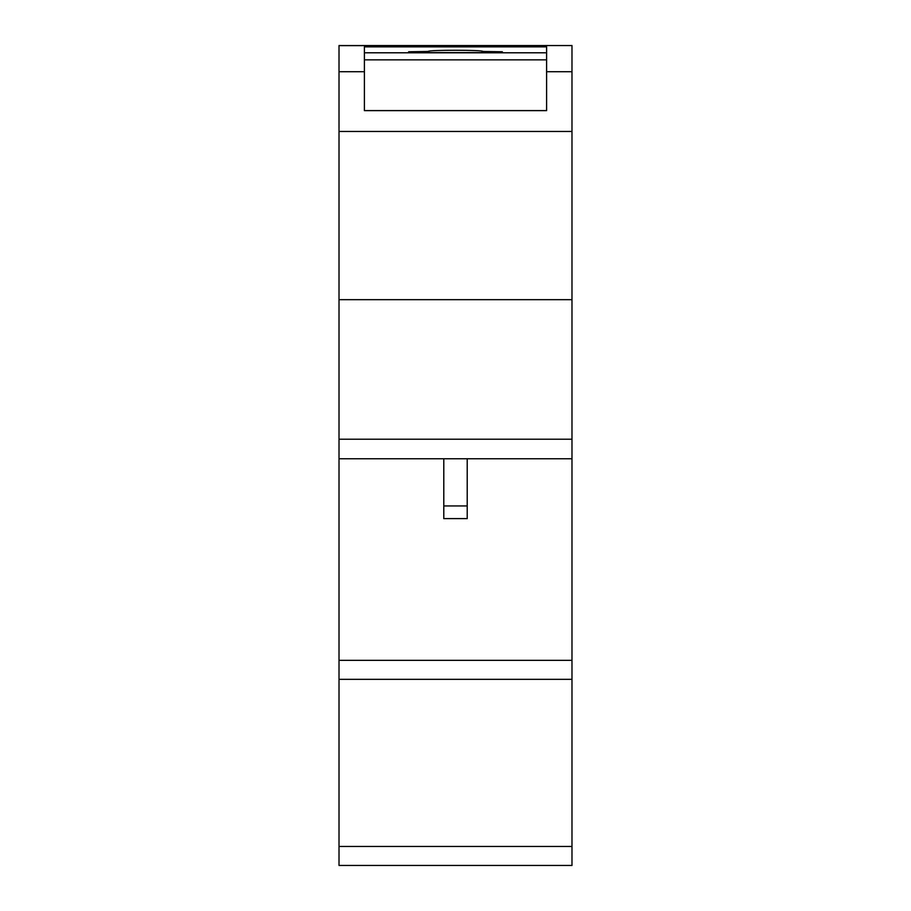 <?xml version="1.0" encoding="UTF-8"?>
<svg xmlns="http://www.w3.org/2000/svg" width="911" height="911" viewBox="0 0 911 911"><rect width="100%" height="100%" fill="white"/><g stroke="black" fill="none" stroke-linecap="round" stroke-linejoin="round"><path stroke-width="1.37" d="M467.218 505.947L467.218 458.757L443.782 458.757L443.782 518.621L467.218 518.621L467.218 505.947L443.782 505.947M571.983 846.444L339.017 846.444L339.017 865.45L571.983 865.45L571.983 131.446L339.017 131.446L339.017 45.55L571.983 45.55L339.017 45.641M571.983 299.673L339.017 299.673L339.017 131.446L571.983 131.446L571.983 45.641M571.983 71.707L546.6 71.707M364.4 71.707L339.017 71.707M339.017 846.444L339.017 679.344L571.983 679.344L339.017 679.344L339.017 299.673M571.983 439.227L339.017 439.227M571.983 458.757L339.017 458.757M546.6 52.792L546.6 46.848L364.4 46.848L364.4 110.618L546.6 110.618L546.6 52.792L364.4 52.792M502.348 52.587L408.652 52.587L408.652 51.756L428.17 51.46C426.849 49.866 484.151 49.866 482.83 51.46L502.348 51.756L502.348 52.587L502.348 51.756M428.956 52.587L428.956 51.756M482.044 52.587L482.044 51.756M408.652 52.587L408.652 51.756M546.6 59.864L364.4 59.864M571.983 660.338L339.017 660.338"/></g></svg>
